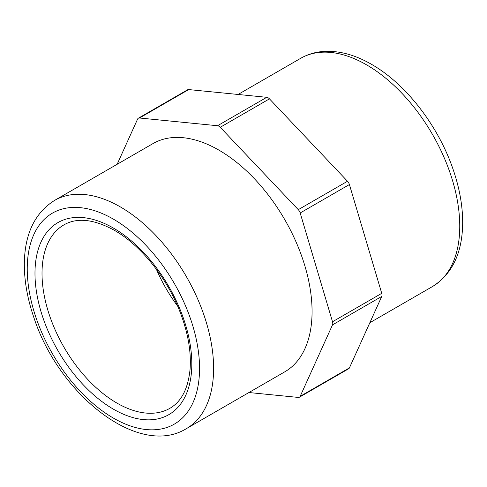 <?xml version="1.0" encoding="UTF-8"?>
<svg xmlns="http://www.w3.org/2000/svg" width="487" height="487" viewBox="0 0 487 487"><rect width="100%" height="100%" fill="white"/><g stroke="black" fill="none" stroke-linecap="round" stroke-linejoin="round"><path stroke-width="0.73" d="M299.42 397.197L348.649 368.775A4.973 2.873 -120 0 0 349.41 367.898L300.181 396.321A4.973 2.873 60 0 1 299.42 397.197A4.973 2.873 60 0 1 298.281 397.422L248.93 392.534M349.41 367.898L381.741 296.443A4.973 2.873 -120 0 0 381.741 293.332L349.41 184.549A4.973 2.873 -120 0 0 347.505 181.255L269.457 98.861A4.973 2.873 -120 0 0 266.766 97.309L188.719 89.578A4.973 2.873 -120 0 0 187.58 89.797L138.351 118.219A4.973 2.873 60 0 1 139.495 118L188.719 89.578M300.181 396.321L332.511 324.866L381.741 296.443M138.351 118.219A4.973 2.873 60 0 0 137.59 119.096L117.148 164.283M266.766 97.309L217.543 125.731A4.973 2.873 60 0 1 220.234 127.284L269.457 98.861M347.505 181.255L298.281 209.672L220.234 127.284M298.281 209.672A4.973 2.873 60 0 1 300.181 212.971L349.41 184.549M381.741 293.332L332.511 321.755A4.973 2.873 60 0 1 332.511 324.866M156.382 269.281A105.922 61.155 -120 0 0 177.615 306.055M186.32 428.682L284.773 371.837A131.782 76.082 -120 0 0 284.779 219.667A131.782 76.082 -120 0 0 152.997 143.586L54.538 200.431C34.979 212.831 24.916 233.583 24.35 262.688C24.119 280.244 27.351 298.689 34.047 318.029C59.323 394.987 138.588 458.084 186.32 428.682A131.782 76.082 -120 0 0 206.518 323.082A131.782 76.082 -120 0 0 120.429 206.957A131.782 76.082 -120 0 0 54.538 200.431M217.543 125.731L139.495 118M332.511 321.755L300.181 212.971M169.872 408.319A105.922 61.155 60 0 1 88.25 379.939A105.922 61.155 60 0 1 42.016 273.341A105.922 61.155 60 0 1 63.949 224.854C77.141 217.318 93.967 219.15 114.427 230.345C140.621 245.156 166.834 277.566 180.001 311.844C188.025 332.706 191.379 351.882 190.058 369.365C188.116 388.687 181.389 401.672 169.872 408.319M113.398 228.068A110.896 64.028 -120 0 0 45.486 324.683A110.896 64.028 -120 0 0 181.304 403.096A110.896 64.028 -120 0 0 113.398 228.068M113.398 219.138A121.835 70.341 60 0 1 188.006 411.43A121.835 70.341 60 0 1 38.79 325.279A121.835 70.341 60 0 1 113.398 219.138M366.571 64.844A131.782 76.082 60 0 1 452.66 180.969A131.782 76.082 60 0 1 432.462 286.569C452.021 274.169 462.084 253.417 462.65 224.312C462.881 206.756 459.649 188.311 452.953 168.971C438.117 125.597 405.823 83.813 371.544 64.351C356.131 55.427 341.089 51.074 326.412 51.299C317.031 51.543 308.454 53.88 300.68 58.318A131.782 76.082 60 0 1 366.571 64.844M300.68 58.318L238.07 94.466M432.462 286.569L369.852 322.717"/></g></svg>
